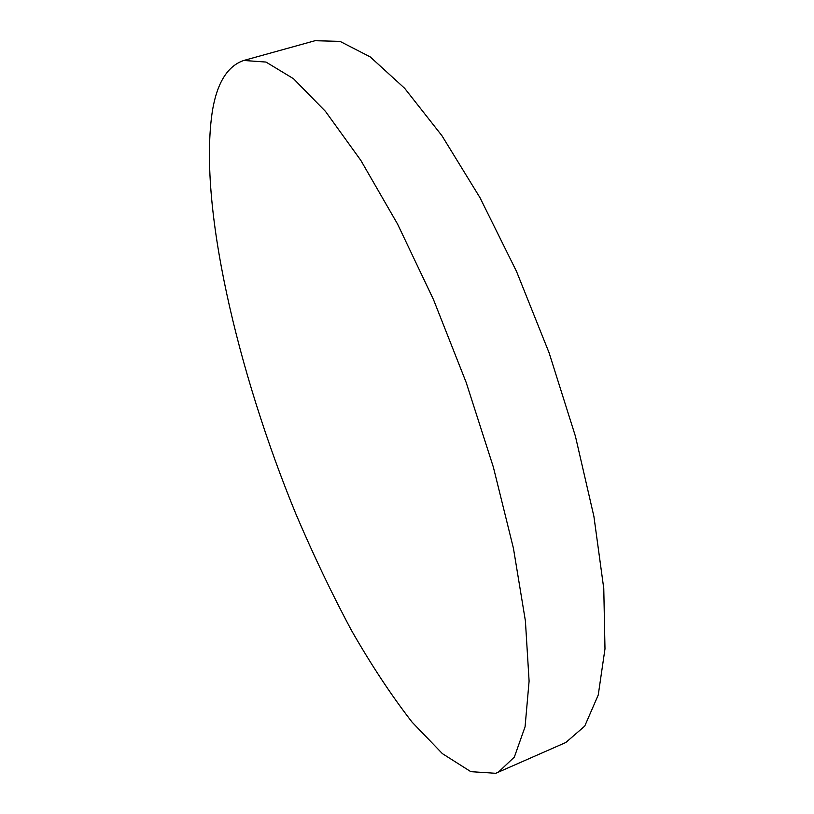 <?xml version="1.0" encoding="UTF-8"?>
<svg xmlns="http://www.w3.org/2000/svg" width="814" height="814" viewBox="0 0 814 814"><rect width="100%" height="100%" fill="white"/><g stroke="black" fill="none" stroke-linecap="round" stroke-linejoin="round"><path stroke-width="1.22" d="M243.783 60.47L315.059 40.7L340.059 41.392L370.228 56.899L404.67 88.319L441.931 135.704L480.016 197.731L516.554 271.52L549.084 352.767L575.417 436.233L593.915 516.463L603.774 588.583L604.985 648.85L598.249 694.983L584.737 726.098L565.852 742.48L495.746 773.3L470.828 771.662L442.399 753.642L412.159 722.232C391.585 695.756 371.326 665.089 351.363 630.229C331.837 593.691 313.38 555.006 295.97 514.163C237.118 371.133 197.782 203.154 212.556 109.961C217.338 82.397 227.747 65.903 243.783 60.47L265.974 62.057L293.467 78.683L325.519 111.447L360.836 160.389L397.578 224.094L433.486 299.583L466.157 382.407L493.376 467.175L513.441 548.321L525.396 620.889L529.1 681.125L525.071 726.78L514.346 757.071L498.178 772.354"/></g></svg>
